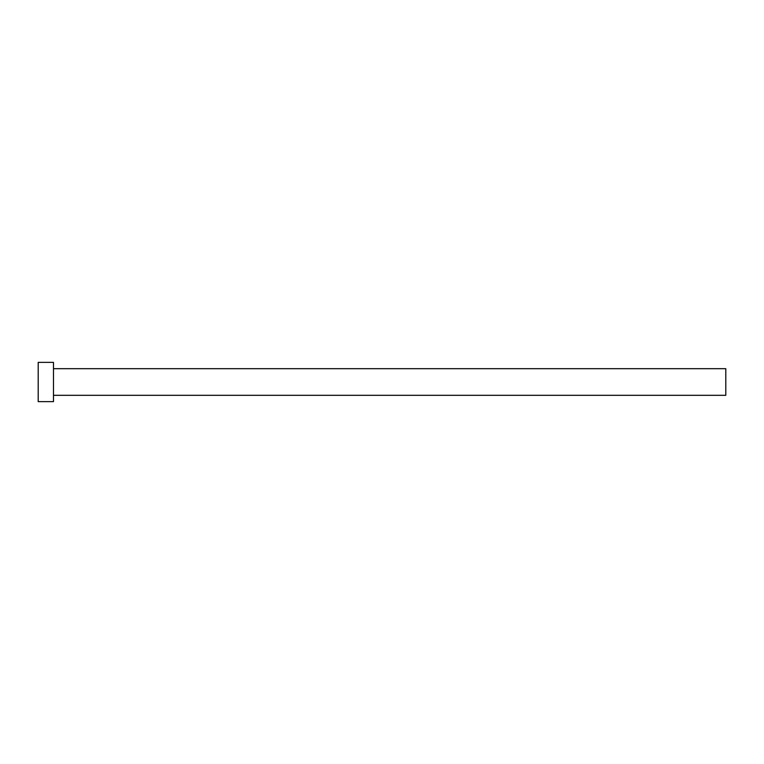 <?xml version="1.0" encoding="UTF-8"?>
<svg xmlns="http://www.w3.org/2000/svg" width="764" height="764" viewBox="0 0 764 764"><rect width="100%" height="100%" fill="white"/><g stroke="black" fill="none" stroke-linecap="round" stroke-linejoin="round"><path stroke-width="0.57" stroke-dasharray="3.82 2.86" d="M725.8 395.313L725.8 368.687M53.48 401.644L53.48 362.356M38.2 401.644L38.2 362.356M53.48 382L53.48 368.687L53.48 382"/><path stroke-width="1.15" d="M53.48 368.687L725.8 368.687L725.8 395.313L53.48 395.313M53.48 382L53.48 401.644L38.2 401.644L38.2 362.356L53.48 362.356L53.48 382"/></g></svg>
